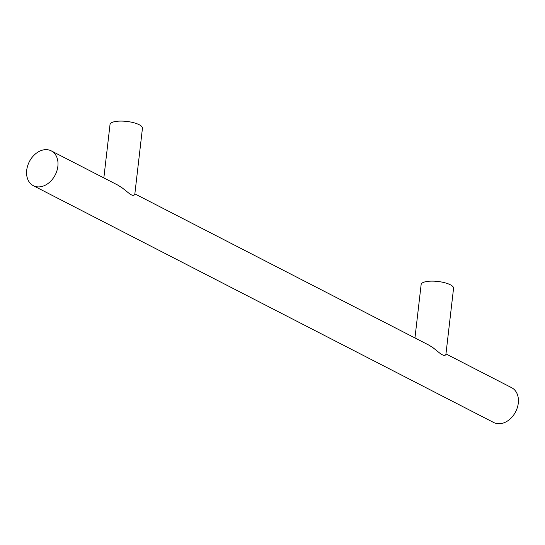 <?xml version="1.0" encoding="UTF-8"?>
<svg xmlns="http://www.w3.org/2000/svg" width="545" height="545" viewBox="0 0 545 545"><rect width="100%" height="100%" fill="white"/><g stroke="black" fill="none" stroke-linecap="round" stroke-linejoin="round"><path stroke-width="0.82" d="M44.431 149.739A19.579 14.538 -62.8 0 0 27.638 165.857A19.579 14.538 -62.8 0 0 33.334 185.688A19.579 14.538 -62.8 0 0 40.146 186.812A19.579 14.538 -62.8 0 0 56.946 170.694A19.579 14.538 -62.8 0 0 51.244 150.863A19.579 14.538 -62.8 0 0 44.431 149.739M33.334 185.688L493.756 422.532A19.579 14.538 -62.8 0 0 500.569 423.656A19.579 14.538 -62.8 0 0 517.362 407.537A19.579 14.538 -62.8 0 0 511.666 387.706L445.967 353.909M134.853 193.87L428.847 345.101L432.975 347.676L440.878 354.025L443.398 355.32L445.067 355.333L445.899 354.488L453.563 288.264A16.316 4.946 -173.4 0 0 444.863 282.766A16.316 4.946 -173.4 0 0 427.627 281.384A16.316 4.946 -173.4 0 0 421.142 284.51L414.956 337.954M51.244 150.863L117.734 185.062L122.387 188.025L130.391 194.402L132.374 195.301L133.893 195.314L134.785 194.449L142.449 128.225A16.316 4.946 -173.4 0 0 133.75 122.727A16.316 4.946 -173.4 0 0 116.514 121.344A16.316 4.946 -173.4 0 0 110.029 124.471L103.843 177.915"/></g></svg>
